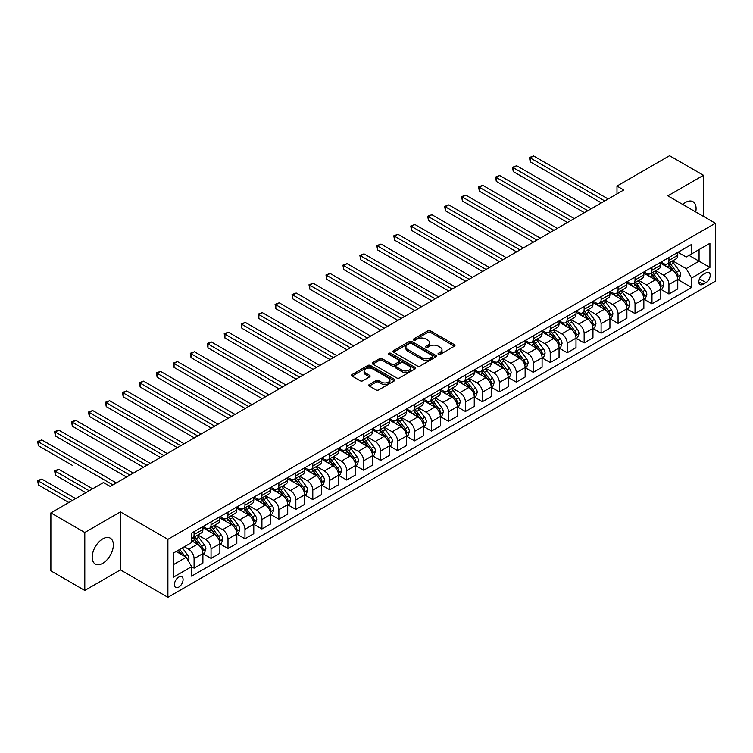 <?xml version="1.0" encoding="UTF-8"?>
<svg xmlns="http://www.w3.org/2000/svg" width="753" height="753" viewBox="0 0 753 753"><rect width="100%" height="100%" fill="white"/><g stroke="black" fill="none" stroke-linecap="round" stroke-linejoin="round"><path stroke-width="1.13" d="M438.406 354.371A1.318 0.762 0 0 0 440.27 354.371L454.417 346.201A1.883 1.092 0 0 0 454.972 345.439A1.883 1.092 0 0 0 454.417 344.667L430.452 330.831A1.883 1.092 0 0 0 427.789 330.831L413.632 339.001A1.318 0.762 0 0 0 413.246 339.537A1.318 0.762 0 0 0 413.632 340.074A1.318 0.762 0 0 0 415.496 340.074L417.331 339.019A6.024 3.483 0 0 1 425.859 339.019L427.855 340.168A6.024 3.483 0 0 1 429.615 342.634A6.024 3.483 0 0 1 427.855 345.09L426.019 346.145A1.318 0.762 0 0 0 425.633 346.681A1.318 0.762 0 0 0 426.019 347.227A1.318 0.762 0 0 0 427.883 347.227L429.718 346.164A6.024 3.483 0 0 1 438.237 346.164L440.241 347.321A6.024 3.483 0 0 1 442.002 349.778A6.024 3.483 0 0 1 440.241 352.244L438.406 353.298A1.318 0.762 0 0 0 438.02 353.835A1.318 0.762 0 0 0 438.406 354.371L438.406 353.298M102.775 563.3A14.966 8.641 120 0 0 112.555 550.114A14.966 8.641 120 0 0 110.258 538.122A14.966 8.641 120 0 0 102.775 538.866A14.966 8.641 120 0 0 92.996 552.053A14.966 8.641 120 0 0 95.292 564.044A14.966 8.641 120 0 0 102.775 563.3M695.716 211.932A14.966 8.641 120 0 0 692.986 201.682A14.966 8.641 120 0 0 685.503 202.425A14.966 8.641 120 0 0 682.745 204.44M178.753 587.114A6.137 3.549 120 0 0 182.763 581.702A6.137 3.549 120 0 0 181.821 576.779A6.137 3.549 120 0 0 178.753 577.09A6.137 3.549 120 0 0 174.743 582.502A6.137 3.549 120 0 0 175.684 587.415A6.137 3.549 120 0 0 178.753 587.114M369.318 384.491A1.883 1.092 0 0 0 368.772 385.263A1.883 1.092 0 0 0 369.318 386.035L376.048 389.913A1.883 1.092 0 0 0 378.712 389.913L394.421 380.839A1.883 1.092 0 0 0 394.977 380.077A1.883 1.092 0 0 0 394.421 379.305L370.457 365.469A1.883 1.092 0 0 0 367.793 365.469L352.075 374.542A1.883 1.092 0 0 0 351.529 375.305A1.883 1.092 0 0 0 352.075 376.076L360.198 380.764A1.883 1.092 0 0 0 362.861 380.764L369.591 376.886A1.883 1.092 0 0 0 370.137 376.114A1.883 1.092 0 0 0 369.591 375.342L365.563 373.017A5.036 2.908 0 0 1 364.085 370.965A5.036 2.908 0 0 1 367.191 368.273A5.036 2.908 0 0 1 372.688 368.904L388.463 378.015A5.036 2.908 0 0 1 389.941 380.077A5.036 2.908 0 0 1 386.835 382.759A5.036 2.908 0 0 1 381.338 382.129L378.712 380.613A1.883 1.092 0 0 0 376.048 380.613L369.318 384.491L369.318 386.035M120.414 511.918L84.797 532.475L50.875 512.897L50.875 570.859L84.797 590.446L120.414 569.88L167.9 597.298L167.9 539.327L120.414 511.918L120.414 569.88M703.481 216.412L703.481 175.289L667.864 195.846L715.35 223.264L167.9 539.327M703.481 175.289L669.558 155.702L616.989 186.057L616.989 193.888M50.875 512.897L103.453 482.541L110.239 486.457L623.766 189.972L616.989 186.057M417.463 366.005A1.883 1.092 0 0 0 420.127 366.005L435.846 356.931A1.883 1.092 0 0 0 436.392 356.16A1.883 1.092 0 0 0 435.846 355.397L411.872 341.551A1.883 1.092 0 0 0 409.208 341.551L393.49 350.625A1.883 1.092 0 0 0 392.944 351.397A1.883 1.092 0 0 0 393.49 352.159L417.463 366.005M389.423 354.663A1.318 0.762 0 0 1 390.76 354.842L390.76 353.279L415.138 367.351A1.883 1.092 0 0 1 415.684 368.113A1.883 1.092 0 0 1 415.138 368.885L399.419 377.959A1.883 1.092 0 0 1 396.756 377.959L372.782 364.123L372.782 362.579A1.883 1.092 0 0 0 372.236 363.351A1.883 1.092 0 0 0 372.782 364.123M372.782 362.579L379.512 358.701A1.883 1.092 0 0 1 382.176 358.701L391.899 364.311A1.883 1.092 0 0 0 394.563 364.311L399.024 361.732A1.883 1.092 0 0 0 399.57 360.969A1.883 1.092 0 0 0 399.024 360.198L388.896 354.352A1.318 0.762 0 0 1 388.51 353.816A1.318 0.762 0 0 1 389.329 353.11A1.318 0.762 0 0 1 390.76 353.279M705.985 272.85L703.001 274.572A5.949 3.436 120 0 0 699.113 279.815A5.949 3.436 120 0 0 700.026 284.578A5.949 3.436 120 0 0 703.001 284.286L705.985 282.563A5.949 3.436 120 0 0 709.872 277.32A5.949 3.436 120 0 0 708.959 272.558A5.949 3.436 120 0 0 705.985 272.85M167.9 597.298L715.35 281.227L715.35 223.264M677.973 252.283L686.181 257.027L691.602 253.893L691.602 244.414L191.638 533.068L191.638 542.546L173.322 553.116L173.322 577.24L191.638 566.67L191.638 576.149L691.602 287.495L691.602 278.017L686.181 268.614L672.693 260.83M691.602 253.893L709.919 243.313L709.919 267.447L691.602 278.017M84.797 532.475L84.797 590.446M689.033 255.38L699.066 261.178L699.066 249.582L709.919 243.313M686.181 268.614L699.066 261.178L709.919 267.447M173.322 564.712L186.217 557.267L176.174 551.469M191.638 566.745L194.086 568.157L194.086 558.679A7.671 4.433 -120 0 0 188.655 549.276L184.316 546.772M194.086 568.157L202.905 563.065L202.905 553.587A7.671 4.433 -120 0 0 197.474 544.193L191.638 540.823M203.103 553.784L211.047 558.368L211.047 548.89A7.671 4.433 -120 0 0 205.616 539.487L197.823 534.988M211.047 558.368L219.867 553.276L219.867 543.798A7.671 4.433 -120 0 0 214.436 534.395L202.905 527.74M220.064 543.995L227.999 548.579L227.999 539.101A7.671 4.433 -120 0 0 222.577 529.698L214.784 525.199M227.999 548.579L236.819 543.487L236.819 534.009A7.671 4.433 -120 0 0 231.397 524.606L219.867 517.951M237.026 534.197L244.96 538.781L244.96 529.303A7.671 4.433 -120 0 0 239.539 519.909L231.745 515.41M244.96 538.781L253.78 533.689L253.78 524.21A7.671 4.433 -120 0 0 248.358 514.817L236.819 508.153M253.987 524.408L261.922 528.992L261.922 519.514A7.671 4.433 -120 0 0 256.491 510.11L248.706 505.611M261.922 528.992L270.741 523.9L270.741 514.421A7.671 4.433 -120 0 0 265.31 505.018L253.78 498.364M270.948 514.619L278.883 519.203L278.883 509.725A7.671 4.433 -120 0 0 273.452 500.321L265.658 495.822M278.883 519.203L287.702 514.111L287.702 504.632A7.671 4.433 -120 0 0 282.271 495.229L270.741 488.575M287.9 504.83L295.844 509.414L295.844 499.936A7.671 4.433 -120 0 0 290.413 490.532L282.62 486.033M295.844 509.414L304.664 504.322L304.664 494.843A7.671 4.433 -120 0 0 299.233 485.44L287.702 478.786M304.861 495.032L312.796 499.615L312.796 490.137A7.671 4.433 -120 0 0 307.375 480.743L299.581 476.244M312.796 499.615L321.616 494.523L321.616 485.045A7.671 4.433 -120 0 0 316.194 475.651L304.664 468.987M321.823 485.243L329.758 489.827L329.758 480.348A7.671 4.433 -120 0 0 324.336 470.945L316.542 466.446M329.758 489.827L338.577 484.734L338.577 475.256A7.671 4.433 -120 0 0 333.155 465.853L321.616 459.198M338.784 475.454L346.719 480.038L346.719 470.559A7.671 4.433 -120 0 0 341.288 461.156L333.504 456.657M346.719 480.038L355.538 474.945L355.538 465.467A7.671 4.433 -120 0 0 350.107 456.064L338.577 449.409M355.745 465.665L363.68 470.239L363.68 460.77A7.671 4.433 -120 0 0 358.249 451.367L350.456 446.868M363.68 470.239L372.5 465.156L372.5 455.678A7.671 4.433 -120 0 0 367.069 446.275L355.538 439.62M372.697 455.866L380.642 460.45L380.642 450.972A7.671 4.433 -120 0 0 375.21 441.578L367.417 437.079M380.642 460.45L389.461 455.358L389.461 445.88A7.671 4.433 -120 0 0 384.03 436.486L372.5 429.822M389.659 446.077L397.593 450.661L397.593 441.183A7.671 4.433 -120 0 0 392.172 431.78L384.378 427.28M397.593 450.661L406.413 445.569L406.413 436.091A7.671 4.433 -120 0 0 400.991 426.687L389.461 420.033M406.62 436.288L414.555 440.872L414.555 431.394A7.671 4.433 -120 0 0 409.133 421.991L401.34 417.491M414.555 440.872L423.374 435.78L423.374 426.302A7.671 4.433 -120 0 0 417.953 416.898L406.413 410.244M423.581 426.499L431.516 431.074L431.516 421.595A7.671 4.433 -120 0 0 426.085 412.202L418.301 407.702M431.516 431.074L440.336 425.991L440.336 416.513A7.671 4.433 -120 0 0 434.905 407.109L423.374 400.445M440.543 416.701L448.477 421.285L448.477 411.806A7.671 4.433 -120 0 0 443.046 402.413L435.253 397.913M448.477 421.285L457.297 416.193L457.297 406.714A7.671 4.433 -120 0 0 451.866 397.32L440.336 390.656M457.495 406.912L465.439 411.496L465.439 402.017A7.671 4.433 -120 0 0 460.008 392.614L452.214 388.115M465.439 411.496L474.258 406.404L474.258 396.925A7.671 4.433 -120 0 0 468.827 387.522L457.297 380.867M474.456 397.123L482.391 401.707L482.391 392.228A7.671 4.433 -120 0 0 476.969 382.825L469.175 378.326M482.391 401.707L491.21 396.615L491.21 387.136A7.671 4.433 -120 0 0 485.789 377.733L474.258 371.078M491.417 387.334L499.352 391.908L499.352 382.43A7.671 4.433 -120 0 0 493.93 373.036L486.137 368.537M499.352 391.908L508.171 386.816L508.171 377.338A7.671 4.433 -120 0 0 502.75 367.944L491.21 361.28M508.379 377.535L516.313 382.119L516.313 372.641A7.671 4.433 -120 0 0 510.882 363.238L503.098 358.748M516.313 382.119L525.133 377.027L525.133 367.549A7.671 4.433 -120 0 0 519.702 358.155L508.171 351.491M525.34 367.746L533.275 372.33L533.275 362.852A7.671 4.433 -120 0 0 527.844 353.449L520.05 348.95M533.275 372.33L542.094 367.238L542.094 357.76A7.671 4.433 -120 0 0 536.663 348.357L525.133 341.702M542.292 357.957L550.236 362.541L550.236 353.063A7.671 4.433 -120 0 0 544.805 343.66L537.011 339.161M550.236 362.541L559.055 357.449L559.055 347.971A7.671 4.433 -120 0 0 553.624 338.568L542.094 331.913M559.253 348.168L567.188 352.743L567.188 343.264A7.671 4.433 -120 0 0 561.766 333.871L553.973 329.372M567.188 352.743L576.007 347.651L576.007 338.172A7.671 4.433 -120 0 0 570.586 328.779L559.055 322.115M576.214 338.37L584.149 342.954L584.149 333.475A7.671 4.433 -120 0 0 578.728 324.072L570.934 319.573M584.149 342.954L592.969 337.862L592.969 328.383A7.671 4.433 -120 0 0 587.547 318.99L576.007 312.326M593.176 328.581L601.11 333.165L601.11 323.686A7.671 4.433 -120 0 0 595.679 314.283L587.895 309.784M601.11 333.165L609.93 328.073L609.93 318.594A7.671 4.433 -120 0 0 604.499 309.191L592.969 302.537M610.137 318.792L618.072 323.376L618.072 313.897A7.671 4.433 -120 0 0 612.641 304.494L604.847 299.995M618.072 323.376L626.891 318.284L626.891 308.805A7.671 4.433 -120 0 0 621.46 299.402L609.93 292.748M627.089 308.994L635.033 313.577L635.033 304.099A7.671 4.433 -120 0 0 629.602 294.705L621.809 290.206M635.033 313.577L643.853 308.485L643.853 299.007A7.671 4.433 -120 0 0 638.422 289.613L626.891 282.949M644.05 299.205L651.985 303.788L651.985 294.31A7.671 4.433 -120 0 0 646.563 284.907L638.77 280.408M651.985 303.788L660.805 298.696L660.805 289.218A7.671 4.433 -120 0 0 655.383 279.815L643.853 273.16M661.012 289.416L668.946 293.999L668.946 284.521A7.671 4.433 -120 0 0 663.525 275.118L655.731 270.619M668.946 293.999L677.766 288.907L677.766 279.429A7.671 4.433 -120 0 0 672.344 270.026L660.805 263.371M661.012 262.072L663.525 263.522A7.671 4.433 -120 0 0 667.356 263.908A7.671 4.433 -120 0 0 668.946 260.397L668.946 257.498M644.05 271.871L646.563 273.32A7.671 4.433 -120 0 0 650.404 273.697A7.671 4.433 -120 0 0 651.985 270.186L651.985 267.287M627.089 281.66L629.602 283.109A7.671 4.433 -120 0 0 633.442 283.486A7.671 4.433 -120 0 0 635.033 279.975L635.033 277.076M610.137 291.449L612.641 292.898A7.671 4.433 -120 0 0 616.481 293.284A7.671 4.433 -120 0 0 618.072 289.764L618.072 286.865M593.176 301.247L595.679 302.697A7.671 4.433 -120 0 0 599.52 303.073A7.671 4.433 -120 0 0 601.11 299.562L601.11 296.663M576.214 311.036L578.728 312.486A7.671 4.433 -120 0 0 582.558 312.862A7.671 4.433 -120 0 0 584.149 309.351L584.149 306.452M559.253 320.825L561.766 322.275A7.671 4.433 -120 0 0 565.607 322.651A7.671 4.433 -120 0 0 567.188 319.14L567.188 316.241M542.292 330.614L544.805 332.064A7.671 4.433 -120 0 0 548.645 332.45A7.671 4.433 -120 0 0 550.236 328.929L550.236 326.03M525.34 340.412L527.844 341.862A7.671 4.433 -120 0 0 531.684 342.239A7.671 4.433 -120 0 0 533.275 338.728L533.275 335.829M508.379 350.201L510.882 351.651A7.671 4.433 -120 0 0 514.723 352.028A7.671 4.433 -120 0 0 516.313 348.517L516.313 345.618M491.417 359.99L493.93 361.44A7.671 4.433 -120 0 0 497.761 361.816A7.671 4.433 -120 0 0 499.352 358.306L499.352 355.407M474.456 369.779L476.969 371.229A7.671 4.433 -120 0 0 480.809 371.615A7.671 4.433 -120 0 0 482.391 368.095L482.391 365.205M457.495 379.578L460.008 381.027A7.671 4.433 -120 0 0 463.848 381.404A7.671 4.433 -120 0 0 465.439 377.893L465.439 374.994M440.543 389.367L443.046 390.816A7.671 4.433 -120 0 0 446.887 391.193A7.671 4.433 -120 0 0 448.477 387.682L448.477 384.783M423.581 399.156L426.085 400.605A7.671 4.433 -120 0 0 429.925 400.982A7.671 4.433 -120 0 0 431.516 397.471L431.516 394.572M406.62 408.945L409.133 410.394A7.671 4.433 -120 0 0 412.964 410.78A7.671 4.433 -120 0 0 414.555 407.26L414.555 404.37M389.659 418.743L392.172 420.193A7.671 4.433 -120 0 0 396.012 420.569A7.671 4.433 -120 0 0 397.593 417.058L397.593 414.159M372.697 428.532L375.21 429.982A7.671 4.433 -120 0 0 379.051 430.358A7.671 4.433 -120 0 0 380.642 426.847L380.642 423.948M355.745 438.321L358.249 439.771A7.671 4.433 -120 0 0 362.089 440.157A7.671 4.433 -120 0 0 363.68 436.636L363.68 433.737M338.784 448.11L341.288 449.56A7.671 4.433 -120 0 0 345.128 449.946A7.671 4.433 -120 0 0 346.719 446.435L346.719 443.536M321.823 457.909L324.336 459.358A7.671 4.433 -120 0 0 328.167 459.735A7.671 4.433 -120 0 0 329.758 456.224L329.758 453.325M304.861 467.698L307.375 469.147A7.671 4.433 -120 0 0 311.215 469.524A7.671 4.433 -120 0 0 312.796 466.013L312.796 463.114M287.9 477.487L290.413 478.936A7.671 4.433 -120 0 0 294.254 479.322A7.671 4.433 -120 0 0 295.844 475.802L295.844 472.903M270.948 487.276L273.452 488.725A7.671 4.433 -120 0 0 277.292 489.111A7.671 4.433 -120 0 0 278.883 485.6L278.883 482.701M253.987 497.074L256.491 498.524A7.671 4.433 -120 0 0 260.331 498.9A7.671 4.433 -120 0 0 261.922 495.389L261.922 492.49M237.026 506.863L239.539 508.313A7.671 4.433 -120 0 0 243.37 508.689A7.671 4.433 -120 0 0 244.96 505.178L244.96 502.279M220.064 516.652L222.577 518.102A7.671 4.433 -120 0 0 226.418 518.488A7.671 4.433 -120 0 0 227.999 514.967L227.999 512.068M203.103 526.451L205.616 527.9A7.671 4.433 -120 0 0 209.456 528.277A7.671 4.433 -120 0 0 211.047 524.766L211.047 521.867M677.973 279.627L691.602 287.495M667.356 263.908L676.175 258.816A7.671 4.433 -120 0 0 677.766 255.305L677.766 252.406M650.404 273.697L659.223 268.605A7.671 4.433 -120 0 0 660.805 265.094L660.805 262.195M633.442 283.486L642.262 278.394A7.671 4.433 -120 0 0 643.853 274.883L643.853 271.984M616.481 293.284L625.301 288.192A7.671 4.433 -120 0 0 626.891 284.672L626.891 281.773M599.52 303.073L608.339 297.981A7.671 4.433 -120 0 0 609.93 294.47L609.93 291.571M582.558 312.862L591.378 307.77A7.671 4.433 -120 0 0 592.969 304.259L592.969 301.36M565.607 322.651L574.426 317.559A7.671 4.433 -120 0 0 576.007 314.048L576.007 311.149M548.645 332.45L557.465 327.357A7.671 4.433 -120 0 0 559.055 323.837L559.055 320.947M531.684 342.239L540.503 337.146A7.671 4.433 -120 0 0 542.094 333.635L542.094 330.736M514.723 352.028L523.542 346.935A7.671 4.433 -120 0 0 525.133 343.424L525.133 340.525M497.761 361.816L506.581 356.734A7.671 4.433 -120 0 0 508.171 353.213L508.171 350.314M480.809 371.615L489.629 366.523A7.671 4.433 -120 0 0 491.21 363.012L491.21 360.113M463.848 381.404L472.668 376.312A7.671 4.433 -120 0 0 474.258 372.801L474.258 369.902M446.887 391.193L455.706 386.101A7.671 4.433 -120 0 0 457.297 382.59L457.297 379.691M429.925 400.982L438.745 395.899A7.671 4.433 -120 0 0 440.336 392.379L440.336 389.48M412.964 410.78L421.784 405.688A7.671 4.433 -120 0 0 423.374 402.177L423.374 399.278M396.012 420.569L404.832 415.477A7.671 4.433 -120 0 0 406.413 411.966L406.413 409.067M379.051 430.358L387.87 425.266A7.671 4.433 -120 0 0 389.461 421.755L389.461 418.856M362.089 440.157L370.909 435.065A7.671 4.433 -120 0 0 372.5 431.544L372.5 428.645M345.128 449.946L353.948 444.854A7.671 4.433 -120 0 0 355.538 441.343L355.538 438.444M328.167 459.735L336.986 454.643A7.671 4.433 -120 0 0 338.577 451.132L338.577 448.233M311.215 469.524L320.025 464.432A7.671 4.433 -120 0 0 321.616 460.921L321.616 458.022M294.254 479.322L303.073 474.23A7.671 4.433 -120 0 0 304.664 470.71L304.664 467.811M277.292 489.111L286.112 484.019A7.671 4.433 -120 0 0 287.702 480.508L287.702 477.609M260.331 498.9L269.15 493.808A7.671 4.433 -120 0 0 270.741 490.297L270.741 487.398M243.37 508.689L252.189 503.597A7.671 4.433 -120 0 0 253.78 500.086L253.78 497.187M226.418 518.488L235.228 513.395A7.671 4.433 -120 0 0 236.819 509.875L236.819 506.976M209.456 528.277L218.276 523.184A7.671 4.433 -120 0 0 219.867 519.674L219.867 516.774M191.638 538.376A7.671 4.433 -120 0 0 192.495 538.066L201.315 532.973A7.671 4.433 -120 0 0 202.905 529.463L202.905 526.563M192.495 538.066A7.671 4.433 -120 0 0 194.086 534.555L194.086 531.656M186.217 557.267L191.638 566.67M438.933 354.559L440.241 353.806A6.024 3.483 0 0 0 442.002 351.35L442.002 349.778M429.615 342.634L429.615 344.196A6.024 3.483 0 0 1 427.855 346.653L426.546 347.406M454.398 346.22L430.452 332.393A1.883 1.092 0 0 0 427.789 332.393L414.159 340.262M435.818 356.941L411.872 343.123A1.883 1.092 0 0 0 409.208 343.123L393.518 352.178M432.514 356.696A1.318 0.762 0 0 0 432.9 356.16A1.318 0.762 0 0 0 432.514 355.623L411.467 343.472A1.318 0.762 0 0 0 409.604 343.472L407.674 344.592A6.024 3.483 0 0 0 405.914 347.048A6.024 3.483 0 0 0 407.674 349.514L422.056 357.816A6.024 3.483 0 0 0 430.584 357.816L432.514 356.696L432.514 358.268A1.318 0.762 0 0 0 432.9 357.731L432.9 356.16M405.914 347.048L405.914 348.62A6.024 3.483 0 0 0 407.674 351.077L407.674 349.514M432.514 358.268L430.584 359.379A6.024 3.483 0 0 1 422.056 359.379L407.674 351.077M372.81 364.132L379.512 360.263L379.512 358.701M399.57 360.969L399.57 362.532A1.883 1.092 0 0 1 399.024 363.304L394.563 365.883A1.883 1.092 0 0 1 391.899 365.883L382.176 360.263A1.883 1.092 0 0 0 379.512 360.263M390.76 354.842L415.11 368.904M401.98 370.137A5.036 2.908 0 0 0 407.477 370.768A5.036 2.908 0 0 0 410.583 368.076A5.036 2.908 0 0 0 409.105 366.024L403.552 362.814A1.883 1.092 0 0 0 400.888 362.814L396.426 365.384A1.883 1.092 0 0 0 395.871 366.156A1.883 1.092 0 0 0 396.426 366.927L401.98 370.137L401.98 371.7A5.036 2.908 0 0 0 407.477 372.33A5.036 2.908 0 0 0 410.583 369.648L410.583 368.076M395.871 366.156L395.871 367.728A1.883 1.092 0 0 0 396.426 368.49L396.426 366.927M401.98 371.7L396.426 368.49M389.941 380.077L389.941 381.639A5.036 2.908 0 0 1 386.835 384.331A5.036 2.908 0 0 1 381.338 383.701L378.712 382.176A1.883 1.092 0 0 0 376.048 382.176L369.346 386.044M364.085 370.965L364.085 372.528A5.036 2.908 0 0 0 365.563 374.589L365.563 373.017M369.591 375.342L369.591 376.886L365.563 374.589M394.403 380.858L370.457 367.031A1.883 1.092 0 0 0 367.793 367.031L352.103 376.086M677.766 279.74L679.394 278.798L680.75 274.883A5.083 2.937 -120 0 0 679.131 270.553L673.587 263.155A14.674 8.471 -120 0 0 671.987 261.235M666.471 266.637A14.674 8.471 -120 0 0 663.468 263.494M677.305 276.624L678.011 275.099A5.083 2.937 -120 0 0 676.552 272.04L671.008 264.642A14.674 8.471 -120 0 0 669.408 262.722M668.043 263.512A12.18 7.031 60 0 1 670.038 265.79L674.735 272.049M530.225 200.976L567.461 222.483L496.302 181.398L496.302 177.482L499.691 175.524L574.247 218.568M667.779 263.663A14.674 8.471 60 0 1 669.379 265.583L673.069 270.506M604.772 200.938L530.225 157.895L533.613 155.937L608.17 198.98M601.383 202.896L530.225 161.81L530.225 157.895L529.472 157.462L533.613 155.937M530.225 161.81L529.472 157.462M660.805 289.529L662.433 288.597L663.788 284.672A5.083 2.937 -120 0 0 662.169 280.342L656.625 272.944A14.674 8.471 -120 0 0 655.025 271.024M649.51 276.426A14.674 8.471 -120 0 0 646.507 273.283M660.343 286.422L661.049 284.888A5.083 2.937 -120 0 0 659.59 281.838L654.046 274.431A14.674 8.471 -120 0 0 652.446 272.52M651.081 273.301A12.18 7.031 60 0 1 653.077 275.579L657.774 281.838M513.264 210.774L550.499 232.272L479.341 191.187L479.341 187.271L482.729 185.313L557.286 228.357M650.818 273.452A14.674 8.471 60 0 1 652.418 275.372L656.108 280.295M643.853 299.327L645.481 298.386L646.836 294.47A5.083 2.937 -120 0 0 645.208 290.14L639.664 282.733A14.674 8.471 -120 0 0 638.064 280.822M632.548 286.225A14.674 8.471 -120 0 0 629.546 283.081M643.382 296.211L644.088 294.687A5.083 2.937 -120 0 0 642.629 291.627L637.085 284.229A14.674 8.471 -120 0 0 635.485 282.309M634.12 283.1A12.18 7.031 60 0 1 636.125 285.368L640.812 291.627M496.302 220.563L533.548 242.061L462.38 200.976L462.38 197.06L465.778 195.102L540.325 238.146M633.857 283.25A14.674 8.471 60 0 1 635.457 285.161L639.146 290.084M626.891 309.116L628.52 308.175L629.875 304.259A5.083 2.937 -120 0 0 628.247 299.929L622.712 292.531A14.674 8.471 -120 0 0 621.103 290.611M615.596 296.014A14.674 8.471 -120 0 0 612.584 292.87M626.43 306L627.127 304.476A5.083 2.937 -120 0 0 625.677 301.416L620.133 294.018A14.674 8.471 -120 0 0 618.524 292.098M617.159 292.889A12.18 7.031 60 0 1 619.164 295.157L623.851 301.426M479.341 230.352L516.586 251.85L445.428 210.774L445.428 206.849L448.816 204.891L523.373 247.935M616.895 293.039A14.674 8.471 60 0 1 618.505 294.96L622.185 299.873M587.811 210.727L513.264 167.684L516.652 165.726L591.209 208.769M584.422 212.685L513.264 171.599L513.264 167.684L512.511 167.26L516.652 165.726M513.264 171.599L512.511 167.26M570.859 220.525L495.559 177.049L499.691 175.524M496.302 181.398L495.559 177.049M553.897 230.314L478.597 186.838L482.729 185.313M479.341 191.187L478.597 186.838M609.93 318.905L611.558 317.964L612.914 314.048A5.083 2.937 -120 0 0 611.295 309.718L605.751 302.32A14.674 8.471 -120 0 0 604.151 300.4M598.635 305.803A14.674 8.471 -120 0 0 595.632 302.659M609.469 315.789L610.165 314.265A5.083 2.937 -120 0 0 608.716 311.205L603.172 303.807A14.674 8.471 -120 0 0 601.572 301.887M600.207 302.678A12.18 7.031 60 0 1 602.202 304.956L606.89 311.215M462.38 240.141L499.625 261.649L428.466 220.563L428.466 216.648L431.855 214.69L506.411 257.733M599.943 302.828A14.674 8.471 60 0 1 601.543 304.749L605.224 309.671M536.936 240.103L461.636 196.627L465.778 195.102M462.38 200.976L461.636 196.627M592.969 328.694L594.597 327.762L595.952 323.837A5.083 2.937 -120 0 0 594.333 319.507L588.79 312.109A14.674 8.471 -120 0 0 587.189 310.189M581.674 315.592A14.674 8.471 -120 0 0 578.671 312.448M592.507 325.588L593.213 324.054A5.083 2.937 -120 0 0 591.754 321.004L586.211 313.596A14.674 8.471 -120 0 0 584.61 311.686M583.246 312.467A12.18 7.031 60 0 1 585.241 314.745L589.938 321.004M445.428 249.94L482.664 271.438L411.505 230.352L411.505 226.437L414.894 224.479L489.45 267.522M582.982 312.617A14.674 8.471 60 0 1 584.582 314.538L588.272 319.46M576.007 338.492L577.636 337.551L578.991 333.635A5.083 2.937 -120 0 0 577.372 329.306L571.828 321.908A14.674 8.471 -120 0 0 570.228 319.987M564.712 325.39A14.674 8.471 -120 0 0 561.71 322.246M575.546 335.377L576.252 333.852A5.083 2.937 -120 0 0 574.793 330.793L569.249 323.395A14.674 8.471 -120 0 0 567.649 321.475M566.284 322.265A12.18 7.031 60 0 1 568.28 324.534L572.977 330.802M428.466 259.729L465.702 281.227L394.544 240.141L394.544 236.226L397.932 234.268L472.489 277.311M566.021 322.416A14.674 8.471 60 0 1 567.621 324.327L571.311 329.249M559.055 348.281L560.684 347.34L562.039 343.424A5.083 2.937 -120 0 0 560.411 339.095L554.867 331.697A14.674 8.471 -120 0 0 553.267 329.776M547.751 335.179A14.674 8.471 -120 0 0 544.748 332.035M558.585 345.166L559.291 343.641A5.083 2.937 -120 0 0 557.832 340.582L552.288 333.184A14.674 8.471 -120 0 0 550.688 331.264M549.323 332.054A12.18 7.031 60 0 1 551.328 334.323L556.015 340.591M411.505 269.518L448.75 291.025L377.582 249.94L377.582 246.015L380.98 244.057L455.527 287.1M549.059 332.205A14.674 8.471 60 0 1 550.659 334.125L554.349 339.038M542.094 358.07L543.722 357.129L545.078 353.213A5.083 2.937 -120 0 0 543.45 348.884L537.906 341.486A14.674 8.471 -120 0 0 536.305 339.565M530.799 344.968A14.674 8.471 -120 0 0 527.787 341.824M541.633 354.955L542.329 353.43A5.083 2.937 -120 0 0 540.88 350.371L535.336 342.973A14.674 8.471 -120 0 0 533.726 341.053M532.362 341.843A12.18 7.031 60 0 1 534.366 344.121L539.054 350.38M394.544 279.307L431.789 300.814L360.631 259.729L360.631 255.813L364.019 253.855L438.575 296.898M532.098 341.994A14.674 8.471 60 0 1 533.708 343.914L537.388 348.837M525.133 367.869L526.761 366.927L528.117 363.012A5.083 2.937 -120 0 0 526.498 358.682L520.954 351.274A14.674 8.471 -120 0 0 519.354 349.364M513.838 354.767A14.674 8.471 -120 0 0 510.835 351.613M524.672 364.753L525.368 363.228A5.083 2.937 -120 0 0 523.919 360.169L518.375 352.762A14.674 8.471 -120 0 0 516.774 350.851M515.41 351.632A12.18 7.031 60 0 1 517.405 353.91L522.093 360.169M377.582 289.105L414.828 310.603L343.669 269.518L343.669 265.602L347.058 263.644L421.614 306.687M515.146 351.783A14.674 8.471 60 0 1 516.746 353.703L520.427 358.626M519.975 249.892L444.675 206.426L448.816 204.891M445.428 210.774L444.675 206.426M503.013 259.691L427.713 216.215L431.855 214.69M428.466 220.563L427.713 216.215M486.061 269.48L410.762 226.004L414.894 224.479M411.505 230.352L410.762 226.004M469.1 279.269L393.8 235.793L397.932 234.268M394.544 240.141L393.8 235.793M452.139 289.058L376.839 245.591L380.98 244.057M377.582 249.94L376.839 245.591M508.171 377.658L509.8 376.716L511.155 372.801A5.083 2.937 -120 0 0 509.536 368.471L503.992 361.073A14.674 8.471 -120 0 0 502.392 359.153M496.876 364.556A14.674 8.471 -120 0 0 493.874 361.412M507.71 374.542L508.416 373.017A5.083 2.937 -120 0 0 506.957 369.958L501.413 362.56A14.674 8.471 -120 0 0 499.813 360.64M498.448 361.431A12.18 7.031 60 0 1 500.444 363.699L505.141 369.968M360.631 298.894L397.866 320.392L326.708 279.307L326.708 275.391L330.096 273.433L404.653 316.476M498.185 361.581A14.674 8.471 60 0 1 499.785 363.501L503.475 368.415M435.178 298.856L359.878 255.38L364.019 253.855M360.631 259.729L359.878 255.38M491.21 387.447L492.839 386.505L494.194 382.59A5.083 2.937 -120 0 0 492.575 378.26L487.031 370.862A14.674 8.471 -120 0 0 485.431 368.942M479.915 374.345A14.674 8.471 -120 0 0 476.913 371.201M490.749 384.331L491.455 382.806A5.083 2.937 -120 0 0 489.996 379.747L484.452 372.349A14.674 8.471 -120 0 0 482.852 370.429M481.487 371.22A12.18 7.031 60 0 1 483.482 373.497L488.179 379.757M343.669 308.683L380.905 330.191L309.747 289.105L309.747 285.18L313.135 283.222L387.691 326.265M481.223 371.37A14.674 8.471 60 0 1 482.824 373.29L486.513 378.204M418.216 308.645L342.916 265.169L347.058 263.644M343.669 269.518L342.916 265.169M474.258 397.236L475.887 396.294L477.242 392.379A5.083 2.937 -120 0 0 475.614 388.049L470.07 380.651A14.674 8.471 -120 0 0 468.47 378.731M462.954 384.134A14.674 8.471 -120 0 0 459.951 380.99M473.788 394.12L474.494 392.595A5.083 2.937 -120 0 0 473.035 389.536L467.491 382.138A14.674 8.471 -120 0 0 465.891 380.218M464.526 381.009A12.18 7.031 60 0 1 466.531 383.286L471.218 389.546M326.708 318.472L363.953 339.979L292.785 298.894L292.785 294.978L296.183 293.021L370.73 336.064M464.262 381.159A14.674 8.471 60 0 1 465.862 383.079L469.552 388.002M401.264 318.434L325.964 274.958L330.096 273.433M326.708 279.307L325.964 274.958M457.297 407.034L458.925 406.093L460.281 402.177A5.083 2.937 -120 0 0 458.652 397.848L453.108 390.44A14.674 8.471 -120 0 0 451.508 388.529M446.002 393.932A14.674 8.471 -120 0 0 442.99 390.779M456.836 403.919L457.532 402.394A5.083 2.937 -120 0 0 456.083 399.335L450.539 391.927A14.674 8.471 -120 0 0 448.929 390.016M447.564 390.798A12.18 7.031 60 0 1 449.569 393.075L454.257 399.335M309.747 328.27L346.992 349.769L275.833 308.683L275.833 304.767L279.222 302.81L353.778 345.853M447.301 390.958A14.674 8.471 60 0 1 448.91 392.868L452.591 397.791M384.303 328.223L309.003 284.756L313.135 283.222M309.747 289.105L309.003 284.756M440.336 416.823L441.964 415.882L443.319 411.966A5.083 2.937 -120 0 0 441.7 407.637L436.156 400.238A14.674 8.471 -120 0 0 434.556 398.318M429.041 403.721A14.674 8.471 -120 0 0 426.038 400.577M439.874 413.708L440.571 412.183A5.083 2.937 -120 0 0 439.121 409.124L433.577 401.726A14.674 8.471 -120 0 0 431.977 399.805M430.612 400.596A12.18 7.031 60 0 1 432.608 402.864L437.295 409.133M292.785 338.059L330.03 359.558L258.872 318.472L258.872 314.556L262.26 312.599L336.817 355.642M430.349 400.747A14.674 8.471 60 0 1 431.949 402.667L435.629 407.58M367.342 338.022L292.042 294.545L296.183 293.021M292.785 298.894L292.042 294.545M423.374 426.612L425.003 425.671L426.358 421.755A5.083 2.937 -120 0 0 424.739 417.426L419.195 410.027A14.674 8.471 -120 0 0 417.595 408.107M412.079 413.51A14.674 8.471 -120 0 0 409.077 410.366M422.913 423.497L423.619 421.972A5.083 2.937 -120 0 0 422.16 418.913L416.616 411.514A14.674 8.471 -120 0 0 415.016 409.594M413.651 410.385A12.18 7.031 60 0 1 415.647 412.663L420.343 418.922M275.833 347.848L313.069 369.356L241.911 328.27L241.911 324.355L245.299 322.388L319.856 365.431M413.388 410.536A14.674 8.471 60 0 1 414.988 412.456L418.677 417.378M350.38 347.811L275.08 304.334L279.222 302.81M275.833 308.683L275.08 304.334M406.413 436.401L408.041 435.46L409.397 431.544A5.083 2.937 -120 0 0 407.778 427.215L402.234 419.816A14.674 8.471 -120 0 0 400.634 417.896M395.118 423.299A14.674 8.471 -120 0 0 392.115 420.155M405.952 433.286L406.658 431.761A5.083 2.937 -120 0 0 405.199 428.702L399.655 421.304A14.674 8.471 -120 0 0 398.055 419.383M396.69 420.174A12.18 7.031 60 0 1 398.685 422.452L403.382 428.711M258.872 357.637L296.108 379.145L224.949 338.059L224.949 334.144L228.338 332.186L302.894 375.229M396.426 420.325A14.674 8.471 60 0 1 398.026 422.245L401.716 427.167M389.461 446.2L391.089 445.258L392.445 441.343A5.083 2.937 -120 0 0 390.816 437.013L385.272 429.605A14.674 8.471 -120 0 0 383.672 427.695M378.157 433.097A14.674 8.471 -120 0 0 375.154 429.944M388.99 443.084L389.696 441.559A5.083 2.937 -120 0 0 388.237 438.5L382.693 431.102A14.674 8.471 -120 0 0 381.093 429.182M379.728 429.963A12.18 7.031 60 0 1 381.733 432.241L386.421 438.5M241.911 367.436L279.156 388.934L207.988 347.848L207.988 343.933L211.386 341.975L285.933 385.018M379.465 430.123A14.674 8.471 60 0 1 381.065 432.034L384.755 436.956M372.5 455.989L374.128 455.047L375.483 451.132A5.083 2.937 -120 0 0 373.855 446.802L368.311 439.404A14.674 8.471 -120 0 0 366.711 437.484M361.205 442.886A14.674 8.471 -120 0 0 358.193 439.743M372.038 452.873L372.735 451.348A5.083 2.937 -120 0 0 371.285 448.289L365.742 440.891A14.674 8.471 -120 0 0 364.132 438.971M362.767 439.761A12.18 7.031 60 0 1 364.772 442.03L369.459 448.299M224.949 377.225L262.195 398.723L191.027 357.637L191.027 353.722L194.425 351.764L268.981 394.807M362.504 439.912A14.674 8.471 60 0 1 364.113 441.832L367.793 446.745M355.538 465.778L357.167 464.836L358.522 460.921A5.083 2.937 -120 0 0 356.903 456.591L351.359 449.193A14.674 8.471 -120 0 0 349.759 447.273M344.243 452.675A14.674 8.471 -120 0 0 341.241 449.532M355.077 462.662L355.774 461.137A5.083 2.937 -120 0 0 354.324 458.078L348.78 450.68A14.674 8.471 -120 0 0 347.18 448.76M345.815 449.55A12.18 7.031 60 0 1 347.811 451.828L352.498 458.088M207.988 387.014L245.233 408.521L174.075 367.436L174.075 363.52L177.463 361.562L252.02 404.606M345.552 449.701A14.674 8.471 60 0 1 347.152 451.621L350.832 456.544M338.577 475.567L340.205 474.635L341.561 470.71A5.083 2.937 -120 0 0 339.942 466.38L334.398 458.982A14.674 8.471 -120 0 0 332.798 457.062M327.282 462.464A14.674 8.471 -120 0 0 324.279 459.321M338.116 472.46L338.822 470.926A5.083 2.937 -120 0 0 337.363 467.867L331.819 460.469A14.674 8.471 -120 0 0 330.219 458.558M328.854 459.339A12.18 7.031 60 0 1 330.849 461.617L335.546 467.877M191.027 396.812L228.272 418.31L157.113 377.225L157.113 373.309L160.502 371.351L235.058 414.395M328.59 459.49A14.674 8.471 60 0 1 330.191 461.41L333.88 466.333M321.616 485.365L323.244 484.424L324.599 480.508A5.083 2.937 -120 0 0 322.981 476.178L317.437 468.771A14.674 8.471 -120 0 0 315.836 466.86M310.321 472.263A14.674 8.471 -120 0 0 307.318 469.119M321.154 482.249L321.86 480.725A5.083 2.937 -120 0 0 320.401 477.666L314.858 470.267A14.674 8.471 -120 0 0 313.257 468.347M311.893 469.138A12.18 7.031 60 0 1 313.888 471.406L318.585 477.666M174.075 406.601L211.311 428.099L140.152 387.014L140.152 383.098L143.541 381.14L218.097 424.184M311.629 469.288A14.674 8.471 60 0 1 313.229 471.199L316.919 476.122M304.664 495.154L306.292 494.213L307.648 490.297A5.083 2.937 -120 0 0 306.019 485.967L300.475 478.569A14.674 8.471 -120 0 0 298.875 476.649M293.359 482.052A14.674 8.471 -120 0 0 290.357 478.908M304.193 492.038L304.899 490.514A5.083 2.937 -120 0 0 303.44 487.455L297.896 480.056A14.674 8.471 -120 0 0 296.296 478.136M294.931 478.927A12.18 7.031 60 0 1 296.936 481.195L301.624 487.464M157.113 416.39L194.359 437.888L123.191 396.803L123.191 392.887L126.589 390.929L201.136 433.973M294.668 479.077A14.674 8.471 60 0 1 296.268 480.998L299.958 485.911M287.702 504.943L289.331 504.002L290.686 500.086A5.083 2.937 -120 0 0 289.058 495.756L283.514 488.358A14.674 8.471 -120 0 0 281.914 486.438M276.407 491.841A14.674 8.471 -120 0 0 273.395 488.697M287.241 501.827L287.938 500.303A5.083 2.937 -120 0 0 286.488 497.244L280.944 489.845A14.674 8.471 -120 0 0 279.335 487.925M277.97 488.716A12.18 7.031 60 0 1 279.975 490.994L284.662 497.253M140.152 426.179L177.397 447.687L106.229 406.601L106.229 402.686L109.627 400.728L184.184 443.771M277.706 488.866A14.674 8.471 60 0 1 279.316 490.787L282.996 495.709M333.419 357.6L258.119 314.133L262.26 312.599M258.872 318.472L258.119 314.133M316.467 367.398L241.167 323.922L245.299 322.388M241.911 328.27L241.167 323.922M299.506 377.187L224.206 333.711L228.338 332.186M224.949 338.059L224.206 333.711M282.544 386.976L207.244 343.5L211.386 341.975M207.988 347.848L207.244 343.5M265.583 396.765L190.283 353.298L194.425 351.764M191.027 357.637L190.283 353.298M248.622 406.564L173.322 363.087L177.463 361.562M174.075 367.436L173.322 363.087M231.67 416.353L156.37 372.876L160.502 371.351M157.113 377.225L156.37 372.876M214.709 426.142L139.409 382.665L143.541 381.14M140.152 387.014L139.409 382.665M270.741 514.732L272.37 513.8L273.725 509.875A5.083 2.937 -120 0 0 272.106 505.545L266.562 498.147A14.674 8.471 -120 0 0 264.962 496.227M259.446 501.63A14.674 8.471 -120 0 0 256.434 498.486M270.28 511.626L270.976 510.092A5.083 2.937 -120 0 0 269.527 507.042L263.983 499.634A14.674 8.471 -120 0 0 262.383 497.724M261.018 498.505A12.18 7.031 60 0 1 263.013 500.783L267.701 507.042M123.191 435.978L160.436 457.476L89.278 416.39L89.278 412.475L92.666 410.517L167.222 453.56M260.754 498.655A14.674 8.471 60 0 1 262.355 500.576L266.035 505.498M197.747 435.931L122.447 392.464L126.589 390.929M123.191 396.803L122.447 392.464M253.78 524.53L255.408 523.589L256.764 519.674A5.083 2.937 -120 0 0 255.145 515.344L249.601 507.936A14.674 8.471 -120 0 0 248.001 506.025M242.485 511.428A14.674 8.471 -120 0 0 239.482 508.284M253.319 521.415L254.025 519.89A5.083 2.937 -120 0 0 252.566 516.831L247.022 509.433A14.674 8.471 -120 0 0 245.422 507.513M244.057 508.303A12.18 7.031 60 0 1 246.052 510.572L250.749 516.831M106.229 445.767L143.475 467.265L72.316 426.179L72.316 422.264L75.705 420.306L150.261 463.349M243.793 508.454A14.674 8.471 60 0 1 245.393 510.365L249.083 515.287M180.786 445.729L105.486 402.253L109.627 400.728M106.229 406.601L105.486 402.253M236.819 534.319L238.447 533.378L239.802 529.463A5.083 2.937 -120 0 0 238.183 525.133L232.639 517.735A14.674 8.471 -120 0 0 231.039 515.814M225.524 521.217A14.674 8.471 -120 0 0 222.521 518.073M236.357 531.204L237.063 529.679A5.083 2.937 -120 0 0 235.604 526.62L230.06 519.222A14.674 8.471 -120 0 0 228.46 517.302M227.095 518.092A12.18 7.031 60 0 1 229.091 520.361L233.788 526.629M89.278 455.556L126.513 477.054L55.355 435.978L55.355 432.053L58.743 430.095L133.3 473.138M226.832 518.243A14.674 8.471 60 0 1 228.432 520.163L232.122 525.076M163.825 455.518L88.525 412.042L92.666 410.517M89.278 416.39L88.525 412.042M219.867 544.108L221.495 543.167L222.85 539.252A5.083 2.937 -120 0 0 221.222 534.922L215.678 527.524A14.674 8.471 -120 0 0 214.078 525.603M208.562 531.006A14.674 8.471 -120 0 0 205.56 527.862M219.396 540.993L220.102 539.468A5.083 2.937 -120 0 0 218.643 536.409L213.099 529.011A14.674 8.471 -120 0 0 211.499 527.091M210.134 527.881A12.18 7.031 60 0 1 212.139 530.159L216.826 536.418M72.316 465.345L38.394 445.767L38.394 441.851L41.791 439.893L116.338 482.937M209.871 528.032A14.674 8.471 60 0 1 211.471 529.952L215.16 534.875M146.873 465.307L71.573 421.831L75.705 420.306M72.316 426.179L71.573 421.831M202.905 553.897L204.534 552.966L205.889 549.041A5.083 2.937 -120 0 0 204.261 544.711L198.717 537.313A14.674 8.471 -120 0 0 197.117 535.392M202.444 550.791L203.141 549.257A5.083 2.937 -120 0 0 201.691 546.207L196.147 538.8A14.674 8.471 -120 0 0 194.538 536.889M193.173 537.67A12.18 7.031 60 0 1 195.178 539.948L199.865 546.207M92.6 488.81L58.743 469.26L55.355 471.227L55.355 475.143L85.814 492.726M192.909 537.821A14.674 8.471 60 0 1 194.519 539.741L198.199 544.664M55.355 475.143L54.611 470.794L89.202 490.768M54.611 470.794L58.743 469.26M129.911 475.096L54.611 431.629L58.743 430.095M55.355 435.978L54.611 431.629M188.25 560.797L188.928 558.839A5.083 2.937 -120 0 0 187.309 554.509L182.358 547.902M75.639 498.599L41.791 479.059L38.394 481.016L38.394 484.932L68.852 502.515M185.191 556.674A5.083 2.937 -120 0 0 184.73 555.996L179.779 549.389M178.508 550.123L182.066 554.876M178.15 550.33L181.162 554.359M38.394 484.932L37.65 480.583L72.25 500.557M37.65 480.583L41.791 479.059M112.95 484.894L37.65 441.418L41.791 439.893M38.394 445.767L37.65 441.418M188.655 549.276L197.474 544.193M205.616 539.487L214.436 534.395M222.577 529.698L231.397 524.606M239.539 519.909L248.358 514.817M256.491 510.11L265.31 505.018M273.452 500.321L282.271 495.229M290.413 490.532L299.233 485.44M307.375 480.743L316.194 475.651M324.336 470.945L333.155 465.853M341.288 461.156L350.107 456.064M358.249 451.367L367.069 446.275M375.21 441.578L384.03 436.486M392.172 431.78L400.991 426.687M409.133 421.991L417.953 416.898M426.085 412.202L434.905 407.109M443.046 402.413L451.866 397.32M460.008 392.614L468.827 387.522M476.969 382.825L485.789 377.733M493.93 373.036L502.75 367.944M510.882 363.238L519.702 358.155M527.844 353.449L536.663 348.357M544.805 343.66L553.624 338.568M561.766 333.871L570.586 328.779M578.728 324.072L587.547 318.99M595.679 314.283L604.499 309.191M612.641 304.494L621.46 299.402M629.602 294.705L638.422 289.613M646.563 284.907L655.383 279.815M663.525 275.118L672.344 270.026M668.946 260.397L677.766 255.305M668.946 284.521L677.766 279.429M651.985 294.31L660.805 289.218M651.985 270.186L660.805 265.094M635.033 304.099L643.853 299.007M635.033 279.975L643.853 274.883M618.072 313.897L626.891 308.805M618.072 289.764L626.891 284.672M601.11 323.686L609.93 318.594M601.11 299.562L609.93 294.47M584.149 333.475L592.969 328.383M584.149 309.351L592.969 304.259M567.188 343.264L576.007 338.172M567.188 319.14L576.007 314.048M550.236 353.063L559.055 347.971M550.236 328.929L559.055 323.837M533.275 362.852L542.094 357.76M533.275 338.728L542.094 333.635M516.313 372.641L525.133 367.549M516.313 348.517L525.133 343.424M499.352 382.43L508.171 377.338M499.352 358.306L508.171 353.213M482.391 392.228L491.21 387.136M482.391 368.095L491.21 363.012M465.439 402.017L474.258 396.925M465.439 377.893L474.258 372.801M448.477 411.806L457.297 406.714M448.477 387.682L457.297 382.59M431.516 421.595L440.336 416.513M431.516 397.471L440.336 392.379M414.555 431.394L423.374 426.302M414.555 407.26L423.374 402.177M397.593 441.183L406.413 436.091M397.593 417.058L406.413 411.966M380.642 450.972L389.461 445.88M380.642 426.847L389.461 421.755M363.68 460.77L372.5 455.678M363.68 436.636L372.5 431.544M346.719 470.559L355.538 465.467M346.719 446.435L355.538 441.343M329.758 480.348L338.577 475.256M329.758 456.224L338.577 451.132M312.796 490.137L321.616 485.045M312.796 466.013L321.616 460.921M295.844 499.936L304.664 494.843M295.844 475.802L304.664 470.71M278.883 509.725L287.702 504.632M278.883 485.6L287.702 480.508M261.922 519.514L270.741 514.421M261.922 495.389L270.741 490.297M244.96 529.303L253.78 524.21M244.96 505.178L253.78 500.086M227.999 539.101L236.819 534.009M227.999 514.967L236.819 509.875M211.047 548.89L219.867 543.798M211.047 524.766L219.867 519.674M194.086 558.679L202.905 553.587M194.086 534.555L202.905 529.463M699.481 278.808L705.985 282.563M698.793 281.857L703.001 284.286M440.241 353.806L440.241 352.244M426.019 347.227L426.019 346.145M427.855 346.653L427.855 345.09M413.632 340.074L413.632 339.001M427.789 332.393L427.789 330.831M430.452 332.393L430.452 330.831M454.417 346.201L454.417 344.667M393.49 352.159L393.49 350.625M409.208 343.123L409.208 341.551M411.872 343.123L411.872 341.551M435.846 356.931L435.846 355.397M422.056 359.379L422.056 357.816M430.584 359.379L430.584 357.816M382.176 360.263L382.176 358.701M391.899 365.883L391.899 364.311M394.563 365.883L394.563 364.311M399.024 363.304L399.024 361.732M415.138 368.885L415.138 367.351M376.048 382.176L376.048 380.613M378.712 382.176L378.712 380.613M381.338 383.701L381.338 382.129M352.075 376.076L352.075 374.542M367.793 367.031L367.793 365.469M370.457 367.031L370.457 365.469M394.421 380.839L394.421 379.305M677.389 276.906L680.721 274.986M671.008 264.642L673.587 263.155M667.007 266.948L669.379 265.583M676.552 272.04L679.131 270.553M676.147 274.026L678.011 275.099M660.428 286.695L663.76 284.775M654.046 274.431L656.625 272.944M650.055 276.746L652.418 275.372M659.59 281.838L662.169 280.342M659.186 283.815L661.049 284.888M643.467 296.484L646.799 294.564M637.085 284.229L639.664 282.733M633.094 286.535L635.457 285.161M642.629 291.627L645.208 290.14M642.234 293.614L644.088 294.687M626.505 306.283L629.837 304.353M620.133 294.018L622.712 292.531M616.133 296.324L618.505 294.96M625.677 301.416L628.247 299.929M625.272 303.403L627.127 304.476M609.553 316.072L612.886 314.152M603.172 303.807L605.751 302.32M599.172 306.113L601.543 304.749M608.716 311.205L611.295 309.718M608.311 313.192L610.165 314.265M592.592 325.861L595.924 323.941M586.211 313.596L588.79 312.109M582.21 315.912L584.582 314.538M591.754 321.004L594.333 319.507M591.35 322.99L593.213 324.054M575.631 335.65L578.963 333.73M569.249 323.395L571.828 321.908M565.258 325.701L567.621 324.327M574.793 330.793L577.372 329.306M574.388 332.779L576.252 333.852M558.67 345.448L562.002 343.519M552.288 333.184L554.867 331.697M548.297 335.49L550.659 334.125M557.832 340.582L560.411 339.095M557.436 342.568L559.291 343.641M541.708 355.237L545.04 353.317M535.336 342.973L537.906 341.486M531.336 345.279L533.708 343.914M540.88 350.371L543.45 348.884M540.475 352.357L542.329 353.43M524.756 365.026L528.088 363.106M518.375 352.762L520.954 351.274M514.374 355.077L516.746 353.703M523.919 360.169L526.498 358.682M523.514 362.155L525.368 363.228M507.795 374.825L511.127 372.895M501.413 362.56L503.992 361.073M497.413 364.866L499.785 363.501M506.957 369.958L509.536 368.471M506.553 371.944L508.416 373.017M490.834 384.614L494.166 382.684M484.452 372.349L487.031 370.862M480.461 374.655L482.824 373.29M489.996 379.747L492.575 378.26M489.591 381.733L491.455 382.806M473.872 394.403L477.204 392.482M467.491 382.138L470.07 380.651M463.5 384.444L465.862 383.079M473.035 389.536L475.614 388.049M472.639 391.522L474.494 392.595M456.911 404.192L460.243 402.271M450.539 391.927L453.108 390.44M446.538 394.243L448.91 392.868M456.083 399.335L458.652 397.848M455.678 401.321L457.532 402.394M439.959 413.99L443.282 412.06M433.577 401.726L436.156 400.238M429.577 404.032L431.949 402.667M439.121 409.124L441.7 407.637M438.717 411.11L440.571 412.183M422.998 423.779L426.33 421.859M416.616 411.514L419.195 410.027M412.616 413.821L414.988 412.456M422.16 418.913L424.739 417.426M421.755 420.899L423.619 421.972M406.036 433.568L409.368 431.648M399.655 421.304L402.234 419.816M395.664 423.61L398.026 422.245M405.199 428.702L407.778 427.215M404.794 430.688L406.658 431.761M389.075 443.357L392.407 441.437M382.693 431.102L385.272 429.605M378.703 433.408L381.065 432.034M388.237 438.5L390.816 437.013M387.842 440.486L389.696 441.559M372.114 453.155L375.446 451.226M365.742 440.891L368.311 439.404M361.741 443.197L364.113 441.832M371.285 448.289L373.855 446.802M370.881 450.275L372.735 451.348M355.162 462.944L358.484 461.024M348.78 450.68L351.359 449.193M344.78 452.986L347.152 451.621M354.324 458.078L356.903 456.591M353.919 460.064L355.774 461.137M338.201 472.733L341.533 470.813M331.819 460.469L334.398 458.982M327.819 462.775L330.191 461.41M337.363 467.867L339.942 466.38M336.958 469.853L338.822 470.926M321.239 482.522L324.571 480.602M314.858 470.267L317.437 468.771M310.857 472.573L313.229 471.199M320.401 477.666L322.981 476.178M319.997 479.652L321.86 480.725M304.278 492.321L307.61 490.391M297.896 480.056L300.475 478.569M293.905 482.362L296.268 480.998M303.44 487.455L306.019 485.967M303.045 489.441L304.899 490.514M287.317 502.11L290.649 500.19M280.944 489.845L283.514 488.358M276.944 492.151L279.316 490.787M286.488 497.244L289.058 495.756M286.084 499.23L287.938 500.303M270.365 511.899L273.687 509.979M263.983 499.634L266.562 498.147M259.983 501.95L262.355 500.576M269.527 507.042L272.106 505.545M269.122 509.019L270.976 510.092M253.403 521.688L256.735 519.768M247.022 509.433L249.601 507.936M243.021 511.739L245.393 510.365M252.566 516.831L255.145 515.344M252.161 518.817L254.025 519.89M236.442 531.486L239.774 529.557M230.06 519.222L232.639 517.735M226.06 521.528L228.432 520.163M235.604 526.62L238.183 525.133M235.2 528.606L237.063 529.679M219.481 541.275L222.813 539.355M213.099 529.011L215.678 527.524M209.108 531.317L211.471 529.952M218.643 536.409L221.222 534.922M218.248 538.395L220.102 539.468M202.519 551.064L205.851 549.144M196.147 538.8L198.717 537.313M192.147 541.115L194.519 539.741M201.691 546.207L204.261 544.711M201.286 548.193L203.141 549.257M187.61 559.677L188.89 558.933M184.73 555.996L187.309 554.509"/></g></svg>
